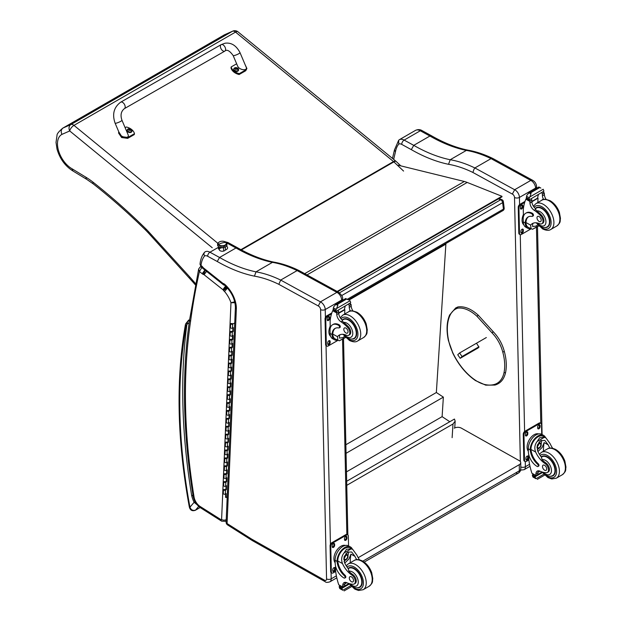 <?xml version="1.0" encoding="UTF-8"?>
<svg xmlns="http://www.w3.org/2000/svg" width="622" height="622" viewBox="0 0 622 622"><rect width="100%" height="100%" fill="white"/><g stroke="black" fill="none" stroke-linecap="round" stroke-linejoin="round"><path stroke-width="0.93" d="M498.409 198.892L500.64 199.794A2.48 1.633 -68.2 0 1 501.83 199.646L499.046 198.527M503.369 201.645A2.48 1.197 173 0 1 502.638 202.648L503.439 209.116A2.48 1.197 -7 0 0 504.17 208.121L503.369 201.645A2.48 2.48 0 0 0 501.83 199.646M339.526 292.807L500.64 199.794A2.48 1.431 60 0 1 502.638 202.648L341.781 295.512M347.395 299.213L503.439 209.116A2.48 1.431 60 0 1 502.941 210.57A2.48 2.48 0 0 0 504.17 208.121M346.672 481.272L454.449 419.049L455.172 421.172L453.003 423.994L452.124 437.663M346.757 485.331L453.003 423.994M445.375 243.808L445.873 244.135L436.356 392.513L443.362 397.131L442.11 416.654L449.799 421.732M445.873 244.135L348.981 300.076M346.462 471.88L442.11 416.654M346.05 453.314L443.362 397.131M345.863 444.753L436.356 392.513M515.879 472.907A4.968 2.869 -120 0 0 518.32 473.124L518.32 473.124A4.968 2.869 -120 0 0 519.347 470.8L362.797 561.176M364.189 562.109L518.32 473.124A4.968 4.968 0 0 0 520.801 468.763A4.968 2.83 179.3 0 1 519.347 470.8L519.277 464.673L358.186 557.677M454.301 428.177A4.968 2.83 179.3 0 1 461.33 428.123L519.277 460.669A4.968 2.83 179.3 0 1 520.731 462.644A4.968 2.83 179.3 0 1 519.277 464.673M337.645 291.718L501.993 196.824L501.931 196.28L467.2 182.44A39.738 22.944 -120 0 0 464.339 181.484L398.018 165.18M337.132 291.438L501.931 196.28M504.022 351.702L504.061 351.22L504.022 351.702L502.739 351.982A26.023 15.021 60 0 0 491.924 332.754L493.238 331.993L492.834 331.821M476.67 343.476L478.987 347.154L476.942 348.631M232.807 31.1L224.651 34.708L232.488 31.263L70.916 124.54A4.968 4.051 66.3 0 0 69.726 130.954A4.968 2.216 -50.7 0 1 73.964 125.372L235.528 32.095A4.968 2.216 -50.7 0 1 237.954 31.808A4.968 4.968 0 0 0 232.807 31.1L232.807 31.1A4.968 4.051 66.3 0 0 232.488 31.263A4.968 2.869 60 0 1 235.528 32.095L393.524 161.557L240.924 249.663M62.705 128.194L224.278 34.91A25.253 14.578 60 0 1 224.651 34.708L63.079 127.992A25.253 14.578 -120 0 0 62.705 128.194C58.763 131.584 56.874 133.971 57.03 135.355L56.027 142.384L57.006 149.047C59.836 158.781 65.162 166.105 72.984 171.011L71.973 168.741A20.285 11.717 60 0 1 58.53 150.641A20.285 11.717 60 0 1 61.936 134.383C60.707 131.607 61.088 129.477 63.079 127.992L70.916 124.54A4.968 2.869 60 0 1 73.964 125.372L217.762 243.21M195.565 283.562A88.083 50.856 60 0 1 192.766 280.398L192.525 281.626L148.347 232.923A4.968 1.431 137.7 0 1 148.51 231.609A44.706 25.813 -120 0 0 145.991 228.989A488.2 281.867 -120 0 0 92.942 182.106A64.571 37.281 -120 0 0 85.991 177.27L71.973 168.741M192.766 280.398L189.57 276.751L189.376 278.034M192.991 495.283L191.662 495.509L193.1 495.944M200.634 507.863L221.642 521.174A3.281 1.796 -57.7 0 1 221.082 519.735L200.074 506.432A3.281 1.796 -57.7 0 0 200.634 507.863C196.622 505.072 194.126 501.176 193.139 496.193A3.281 1.469 -9.2 0 0 194.056 497.009A595.27 343.678 60 0 1 190.542 321.535L189.383 319.863C187.58 321.714 186.748 323.238 186.88 324.451L189.205 322.53M200.082 507.498L195.495 510.149C192.859 510.887 191.016 509.9 189.951 507.194A2.48 1.065 169.6 0 1 189.259 506.627L189.259 506.627C190.005 510.133 192.011 511.37 195.269 510.335A2.48 1.431 60 0 1 195.261 510.335L200.128 507.529M186.227 325.741A2.48 1.819 -160.8 0 1 185.636 323.906L185.348 325.011A2.48 1.672 10 0 0 186.04 326.457A7.448 4.3 60 0 1 186.227 325.741A10.675 6.166 60 0 1 186.88 324.451A598.551 345.575 -120 0 0 191.662 495.509A21.047 12.152 -120 0 0 194.111 502.304L195.176 501.892M186.04 326.457A527.767 304.71 60 0 0 189.951 507.194L194.111 502.304L197.158 504.769M219.224 247.035L219.278 249.577A3.102 1.742 -1.3 0 0 223.648 251.078A3.102 1.742 178.7 0 1 219.278 249.577A3.102 1.742 178.7 0 1 221.121 247.929M223.57 247.618A3.102 1.742 178.7 0 1 220.328 247.416A3.102 1.742 178.7 0 0 223.57 247.618L223.648 251.078L223.57 247.618A3.102 1.742 178.7 0 0 224.348 247.323A3.102 1.742 178.7 0 1 223.57 247.618M223.967 245.985A4.191 2.356 178.7 0 1 219.465 245.659A4.191 2.356 178.7 0 1 218.26 243.21A4.191 2.356 -1.3 0 0 219.465 245.659A4.191 2.356 -1.3 0 0 223.967 245.985A4.191 2.356 -1.3 0 0 226.221 243.031A4.191 2.356 178.7 0 1 223.967 245.985L224.177 247.369L223.967 245.985M223.889 245.527A4.035 2.27 178.7 0 1 218.213 243.567A4.035 2.27 178.7 0 1 220.608 241.429A4.035 2.27 178.7 0 1 226.284 243.389A4.035 2.27 178.7 0 1 223.889 245.527L223.889 245.527M218.236 243.754A4.035 2.27 -1.3 0 0 218.221 243.941A4.035 2.27 -1.3 0 0 223.897 245.9A4.035 2.27 -1.3 0 0 226.291 243.77A4.035 2.27 -1.3 0 0 226.268 243.575A4.035 2.27 178.7 0 1 222.311 246.125A4.035 2.27 178.7 0 1 218.236 243.754M218.563 244.454A12.417 9.431 -38.7 0 1 225.934 242.502A4.035 2.27 -1.3 0 0 220.608 241.429A4.035 2.27 -1.3 0 0 218.563 244.454A4.035 2.27 -1.3 0 0 223.889 245.527A4.035 2.27 -1.3 0 0 225.934 242.502A12.417 9.431 141.3 0 0 218.563 244.454M223.648 251.078A3.102 1.742 -1.3 0 0 225.483 249.438A3.102 1.742 178.7 0 1 223.648 251.078M234.735 322.942L232.667 324.14A1.19 0.723 2.5 0 1 231.353 324.249A1.19 0.723 2.5 0 1 230.638 323.549L230.467 327.506A1.19 0.723 2.5 0 0 231.182 328.206A1.19 0.723 2.5 0 0 232.496 328.089L233.343 327.6L233.172 331.557L232.325 332.039A1.19 0.723 -177.5 0 1 231.011 332.156A1.19 0.723 -177.5 0 1 230.295 331.456L230.124 335.406A1.19 0.723 2.5 0 0 230.84 336.105A1.19 0.723 2.5 0 0 232.154 335.989L233.001 335.507L232.83 339.457L232.41 339.192L232.558 335.763M232.83 339.457L231.983 339.946A1.19 0.723 -177.5 0 1 230.669 340.063A1.19 0.723 -177.5 0 1 229.953 339.363L229.782 343.313A1.19 0.723 2.5 0 0 230.498 344.013A1.19 0.723 2.5 0 0 231.812 343.896L232.659 343.414L232.488 347.364L232.068 347.099L232.216 343.663M232.294 339.254L230.544 339.387L231.563 339.682L232.41 339.192M232.488 347.364L231.641 347.846A1.19 0.723 -177.5 0 1 230.327 347.962A1.19 0.723 -177.5 0 1 229.611 347.263L229.44 351.22A1.19 0.723 2.5 0 0 230.156 351.92A1.19 0.723 2.5 0 0 231.47 351.803L232.317 351.313L232.146 355.271L231.726 354.999L231.874 351.57M232.146 355.271L231.298 355.753A1.19 0.723 -177.5 0 1 229.984 355.87A1.19 0.723 -177.5 0 1 229.269 355.17L229.098 359.119A1.19 0.723 2.5 0 0 229.813 359.819A1.19 0.723 2.5 0 0 231.127 359.703L231.975 359.221L231.804 363.17L231.384 362.906L231.532 359.477M231.609 355.069L229.86 355.193L230.879 355.489L231.726 354.999M231.804 363.17L230.956 363.66A1.19 0.723 -177.5 0 1 229.65 363.777A1.19 0.723 -177.5 0 1 228.927 363.077L228.756 367.027A1.19 0.723 2.5 0 0 229.479 367.726A1.19 0.723 2.5 0 0 230.785 367.61L231.633 367.12L231.462 371.077L231.042 370.813L231.19 367.377M231.462 371.077L230.614 371.559A1.19 0.723 -177.5 0 1 229.308 371.676A1.19 0.723 -177.5 0 1 228.585 370.976L228.414 374.926A1.19 0.723 2.5 0 0 229.137 375.634A1.19 0.723 2.5 0 0 230.443 375.517L231.291 375.027L231.12 378.977L230.7 378.712L230.848 375.284M230.925 370.875L229.176 371L230.194 371.295L231.042 370.813M231.12 378.977L230.272 379.467A1.19 0.723 -177.5 0 1 228.966 379.583A1.19 0.723 -177.5 0 1 228.243 378.884L228.072 382.833A1.19 0.723 2.5 0 0 228.795 383.533A1.19 0.723 2.5 0 0 230.101 383.416L230.949 382.934L230.778 386.884L230.358 386.62L230.505 383.191M230.778 386.884L229.93 387.374A1.19 0.723 -177.5 0 1 228.624 387.49A1.19 0.723 -177.5 0 1 227.901 386.783L227.73 390.74A1.19 0.723 2.5 0 0 228.453 391.44A1.19 0.723 2.5 0 0 229.759 391.324L230.607 390.834L230.435 394.791L230.016 394.519L230.163 391.09M230.241 386.682L228.499 386.814L229.51 387.102L230.358 386.62M230.435 394.791L229.588 395.273A1.19 0.723 -177.5 0 1 228.282 395.39A1.19 0.723 -177.5 0 1 227.559 394.69L227.388 398.64A1.19 0.723 2.5 0 0 228.111 399.347A1.19 0.723 2.5 0 0 229.417 399.231L230.264 398.741L230.093 402.691L229.673 402.426L229.821 398.997M230.093 402.691L229.246 403.18A1.19 0.723 -177.5 0 1 227.94 403.297A1.19 0.723 -177.5 0 1 227.217 402.597L227.046 406.547A1.19 0.723 2.5 0 0 227.769 407.247A1.19 0.723 2.5 0 0 229.075 407.13L229.922 406.648L229.751 410.598L229.331 410.333L229.479 406.905M229.557 402.488L227.815 402.621L228.826 402.916L229.673 402.426M229.751 410.598L228.904 411.088A1.19 0.723 -177.5 0 1 227.598 411.204A1.19 0.723 -177.5 0 1 226.875 410.497L226.703 414.454A1.19 0.723 2.5 0 0 227.427 415.154A1.19 0.723 2.5 0 0 228.733 415.037L229.58 414.547L229.409 418.505L228.989 418.233L229.137 414.804M229.409 418.505L228.569 418.987A1.19 0.723 -177.5 0 1 227.255 419.104A1.19 0.723 -177.5 0 1 226.532 418.404L226.361 422.354A1.19 0.723 2.5 0 0 227.084 423.061A1.19 0.723 2.5 0 0 228.398 422.944L229.238 422.455L229.067 426.404L228.647 426.14L228.795 422.711M228.873 418.303L227.131 418.427L228.142 418.723L228.989 418.233M229.067 426.404L228.227 426.894A1.19 0.723 -177.5 0 1 226.913 427.011A1.19 0.723 -177.5 0 1 226.19 426.311L226.019 430.261A1.19 0.723 2.5 0 0 226.742 430.96A1.19 0.723 2.5 0 0 228.056 430.844L228.896 430.362L228.725 434.312L228.305 434.047L228.453 430.618M228.725 434.312L227.885 434.801A1.19 0.723 -177.5 0 1 226.571 434.918A1.19 0.723 -177.5 0 1 225.848 434.21L225.677 438.168A1.19 0.723 2.5 0 0 226.4 438.868A1.19 0.723 2.5 0 0 227.714 438.751L228.554 438.261L228.383 442.219L227.963 441.947L228.111 438.518M228.188 434.109L226.447 434.242L227.458 434.529L228.305 434.047M228.383 442.219L227.543 442.701A1.19 0.723 -177.5 0 1 226.229 442.817A1.19 0.723 -177.5 0 1 225.506 442.118L225.335 446.067A1.19 0.723 2.5 0 0 226.058 446.775A1.19 0.723 2.5 0 0 227.372 446.658L228.212 446.168L228.041 450.118L227.621 449.854L227.769 446.425M228.041 450.118L227.201 450.608A1.19 0.723 -177.5 0 1 225.887 450.725A1.19 0.723 -177.5 0 1 225.164 450.025L224.993 453.974A1.19 0.723 2.5 0 0 225.716 454.674A1.19 0.723 2.5 0 0 227.03 454.558L227.87 454.076L227.699 458.025L227.279 457.761L227.427 454.332M227.504 449.916L225.763 450.048L226.773 450.344L227.621 449.854M227.699 458.025L226.859 458.515A1.19 0.723 -177.5 0 1 225.545 458.624A1.19 0.723 -177.5 0 1 224.822 457.924L224.651 461.882A1.19 0.723 2.5 0 0 225.374 462.581A1.19 0.723 2.5 0 0 226.688 462.465L227.528 461.975L227.357 465.932L226.937 465.66L227.084 462.232M227.357 465.932L226.517 466.414A1.19 0.723 -177.5 0 1 225.203 466.531A1.19 0.723 -177.5 0 1 224.48 465.831L224.309 469.781A1.19 0.723 2.5 0 0 225.032 470.481A1.19 0.723 2.5 0 0 226.346 470.372L227.185 469.882L227.014 473.832L226.595 473.567L226.742 470.139M226.82 465.73L225.078 465.855L226.097 466.15L226.937 465.66M227.014 473.832L226.175 474.322A1.19 0.723 -177.5 0 1 224.861 474.438A1.19 0.723 -177.5 0 1 224.138 473.739L223.967 477.688A1.19 0.723 2.5 0 0 224.69 478.388A1.19 0.723 2.5 0 0 226.004 478.271L226.843 477.789L226.672 481.739L226.252 481.475L226.4 478.038M226.672 481.739L225.833 482.221A1.19 0.723 -177.5 0 1 224.519 482.338A1.19 0.723 -177.5 0 1 223.796 481.638L223.625 485.595A1.19 0.723 2.5 0 0 224.348 486.295A1.19 0.723 2.5 0 0 225.662 486.179L226.501 485.689L226.33 489.646L225.91 489.374L226.058 485.945M226.136 481.537L224.394 481.669L225.413 481.957L226.252 481.475M226.33 489.646L225.491 490.128A1.19 0.723 -177.5 0 1 224.177 490.245A1.19 0.723 -177.5 0 1 223.453 489.545L223.282 493.495A1.19 0.723 2.5 0 0 224.006 494.195A1.19 0.723 2.5 0 0 225.32 494.078L226.159 493.596L225.988 497.546L225.568 497.281L225.716 493.852M225.794 489.444L224.052 489.568L225.071 489.864L225.91 489.374M226.478 473.63L224.736 473.762L225.755 474.057L226.595 473.567M227.162 457.823L225.421 457.955L226.431 458.243L227.279 457.761M227.846 442.017L226.105 442.141L227.116 442.436L227.963 441.947M228.531 426.202L226.789 426.334L227.8 426.63L228.647 426.14M229.215 410.396L227.473 410.528L228.484 410.815L229.331 410.333M229.899 394.589L228.157 394.713L229.168 395.009L230.016 394.519M230.583 378.782L228.834 378.907L229.852 379.202L230.7 378.712M231.267 362.968L229.518 363.1L230.537 363.388L231.384 362.906M231.952 347.162L230.202 347.294L231.221 347.581L232.068 347.099M232.636 331.355L230.886 331.479L231.905 331.775L232.745 331.285L232.9 327.856M233.172 331.557L232.745 331.285M227.209 496.838L225.988 497.546M232.395 323.51L231.228 323.58L232.387 323.79M120.715 102.163L221.137 44.644A3.724 2.146 60.2 0 1 221.556 44.489A3.724 2.146 60.2 0 1 225.032 47.14A3.724 2.146 60.2 0 1 224.845 51.105A3.724 2.146 60.2 0 1 224.425 51.253A3.724 2.146 60.2 0 1 220.95 48.602A3.724 2.146 60.2 0 1 221.137 44.644A3.724 2.146 60.2 0 1 221.556 44.489A3.724 2.146 60.2 0 1 225.032 47.14A3.724 2.146 60.2 0 1 224.845 51.105L124.416 108.632A3.724 2.146 60.2 0 0 124.602 104.667A3.724 2.146 60.2 0 0 121.127 102.016A3.724 2.146 60.2 0 0 120.715 102.163C113.873 107.225 112.007 114.223 115.109 123.172A3.724 0.622 -23 0 0 115.894 123.234A3.724 0.622 -23 0 0 119.821 121.811A3.724 0.622 -23 0 0 121.966 120.264L128.062 134.64C130.076 138.924 121.127 137.835 119.533 133.598L115.109 123.172M125.115 127.689L126.344 126.989A10.24 6.997 -168.5 0 1 134.469 133.683L127.86 137.47L121.788 136.646L118.794 131.864M118.732 132.105L118.553 132.991L121.609 137.532L127.681 138.356L134.29 134.57L134.469 133.683M245.27 65.03L246.911 68.513L245.908 69.851L239.299 73.629A10.24 6.997 -168.5 0 1 231.174 66.935L236.648 63.802M233.157 55.552L237.573 65.979C239.175 70.216 248.124 71.305 246.11 67.02L240.014 52.645A3.724 0.622 157 0 1 236.827 54.674A3.724 0.622 157 0 1 233.157 55.552C229.627 50.67 226.851 49.185 224.845 51.105M231.174 66.935L230.995 67.829A10.24 6.997 11.5 0 0 239.12 74.523L245.729 70.737L246.911 68.513M239.299 73.629L239.12 74.523M131.942 131.156A2.441 1.672 -168.5 0 1 131.918 131.328A2.441 1.672 -168.5 0 1 129.189 132.478A2.441 1.672 -168.5 0 1 127.129 130.356A2.441 1.672 -168.5 0 1 127.176 130.192M128 129.003A2.356 1.609 -168.5 0 1 128.676 128.754L128.676 128.754A2.356 1.609 -168.5 0 1 131.118 129.252L131.118 129.252A2.356 1.609 -168.5 0 1 131.359 131.607A2.356 1.609 -168.5 0 1 128.015 131.343A2.356 1.609 -168.5 0 1 128 129.003M130.667 130.433L130.457 130.558A1.205 0.824 -168.5 0 0 130.667 130.433L130.737 130.465A3.172 2.006 -116.1 0 0 130.34 129.951L130.348 129.477A3.172 1.221 -47.2 0 1 130.76 129.353A1.298 0.886 11.5 0 0 130.542 129.182A3.172 1.609 125.9 0 0 130.107 129.283L129.438 129.205A3.172 2.014 -116.5 0 0 128.956 128.995L129.011 129.073A1.205 0.824 -168.5 0 0 128.84 129.166M130.255 130.27L130.348 129.477M128.956 128.995A1.298 0.886 11.5 0 0 128.738 129.127A3.172 1.633 57.1 0 1 129.189 129.345L129.182 129.811A3.172 1.602 125.5 0 0 128.715 130.231A1.298 0.886 11.5 0 0 128.925 130.41A3.172 1.236 -46.9 0 1 129.423 130.014L130.091 130.091A3.172 1.641 56.7 0 1 130.519 130.589A1.298 0.886 11.5 0 0 130.737 130.465M129.189 129.345L129.135 130.231M130.169 129.92L129.22 129.99M129.104 130.06L129.088 130.612M238.537 70.099A2.441 1.672 -168.5 0 1 238.514 70.263A2.441 1.672 -168.5 0 1 235.785 71.421A2.441 1.672 -168.5 0 1 233.724 69.299A2.441 1.672 -168.5 0 1 233.771 69.135M234.595 67.946A2.356 1.609 -168.5 0 1 235.272 67.697L235.272 67.697A2.356 1.609 -168.5 0 1 237.705 68.195L237.705 68.195A2.356 1.609 -168.5 0 1 237.954 70.55A2.356 1.609 -168.5 0 1 234.611 70.286A2.356 1.609 -168.5 0 1 234.595 67.946M237.075 69.485A1.205 0.824 -168.5 0 0 237.262 69.376L237.332 69.407A3.172 2.006 -116.1 0 0 236.935 68.894L236.943 68.42A3.172 1.221 -47.2 0 1 237.347 68.296A1.298 0.886 11.5 0 0 237.137 68.125A3.172 1.609 125.9 0 0 236.702 68.226L236.033 68.148A3.172 2.014 -116.5 0 0 235.551 67.938L235.606 68.016A1.205 0.824 -168.5 0 0 235.435 68.109M236.85 69.205L236.943 68.42M235.551 67.938A1.298 0.886 11.5 0 0 235.326 68.062A3.172 1.633 57.1 0 1 235.785 68.288L235.777 68.754A3.172 1.602 125.5 0 0 235.31 69.174A1.298 0.886 11.5 0 0 235.52 69.345A3.172 1.236 -46.9 0 1 236.018 68.956L236.687 69.034A3.172 1.641 56.7 0 1 237.106 69.532A1.298 0.886 11.5 0 0 237.332 69.407M235.785 68.288L235.73 69.174M236.764 68.863L235.816 68.933M235.699 68.995L235.684 69.555M512.349 194.08L514.651 189.733L474.889 167.948L473.995 169.246L472.883 172.457L512.349 194.08A2.729 1.578 60 0 1 514.518 197.493L520.357 461.586M532.525 180.225L493.122 158.633L491.046 158.618L530.807 180.403L514.651 189.733A6.212 3.584 -120 0 1 519.432 197.415A3.475 1.952 178.7 0 1 514.518 197.493M532.486 180.209C535.006 181.601 536.382 183.754 536.607 186.67L536.607 186.67A3.475 1.959 -1.2 0 1 535.589 188.093A6.212 3.584 60 0 0 530.807 180.403L532.564 180.248M491.046 158.618L474.889 167.948M393.679 159.403A791.752 457.116 60 0 1 395.429 151.978A33.775 19.5 60 0 1 398.741 144.079A6.461 3.732 60 0 1 401.742 144.39L411.321 149.638A173.414 100.119 -120 0 0 448.532 164.301L450.204 159.737L466.36 150.407L467.822 150.135C456.128 147.725 444.069 142.967 431.645 135.86L429.903 136.024A169.938 98.113 -120 0 0 466.36 150.407A137.322 79.282 60 0 1 491.03 158.633M395.429 151.978L394.488 149.793M398.741 144.079L398.663 140.269L399.285 139.748A9.936 5.738 -120 0 1 399.347 139.709L399.231 139.779M411.321 149.638L413.747 145.354L429.903 136.024L420.293 130.768A3.475 2.06 -61.3 0 1 422.027 130.589L431.629 135.845M399.417 139.67L415.442 130.418A9.936 5.738 60 0 1 415.504 130.379A9.936 5.738 60 0 1 420.293 130.768L404.137 140.098A3.475 2.06 118.7 0 0 401.742 144.39M200.051 267.071A2.48 1.431 60 0 1 200.082 267.056L198.651 269.046L199.429 271.542L201.948 267.227M193.139 496.193C182.907 432.453 181.733 373.635 189.609 319.731L198.651 269.046M235.443 301.639L230.972 302.735L235.606 302.704M204.941 270.01L202.181 273.727A5.303 3.063 -120 0 0 203.277 274.419A2.434 1.407 60 0 1 203.573 274.426A1.213 0.7 60 0 1 203.993 274.652A1.221 0.708 60 0 1 204.063 274.706L222.909 289.689L225.638 285.949M204.063 274.706L206.831 271.005M222.909 289.689A1.516 0.871 60 0 1 223.049 289.798L225.942 286.198M223.049 289.798A0.995 0.575 60 0 1 223.244 290L226.633 286.905M223.244 290A0.785 0.451 60 0 1 223.508 290.451L227.24 287.729M203.277 274.419L205.073 270.111M223.508 290.451A5.03 2.908 -120 0 0 224.542 291.5L227.551 287.963M203.573 274.426L205.182 270.135M203.993 274.652L206.722 270.92M226.494 246.118A4.657 2.62 178.7 0 1 227.59 247.758A4.657 2.62 178.7 0 1 225.281 250.091M219.278 249.539A4.657 2.62 178.7 0 1 218.275 247.968A4.657 2.62 178.7 0 1 218.408 247.331L218.75 246.786M205.221 251.786L205.151 251.824A9.936 5.738 -120 0 0 205.081 251.863C203.783 252.843 203.619 254.204 204.576 255.945A6.655 3.841 60 0 1 207.678 256.264L217.265 261.512L219.543 257.477L235.987 247.984L237.627 247.828C250.06 254.934 262.119 259.701 273.82 262.111L272.444 262.36A137.322 79.282 60 0 1 297.114 270.586L280.693 280.071L278.819 284.324L318.277 305.954L320.447 301.857L280.693 280.071M336.891 292.363A6.212 3.584 60 0 1 341.672 300.045A3.281 1.843 -1.2 0 0 342.636 298.708C343.017 297.091 341.641 294.914 338.5 292.185A3.281 2.053 115.3 0 0 336.891 292.363A3.281 1.944 -61.3 0 1 338.508 292.192L299.112 270.601L297.129 270.578L336.891 292.363L320.447 301.857A6.212 3.584 -120 0 1 325.236 309.538A3.281 1.843 178.7 0 1 320.602 309.608L326.558 578.911A2.931 1.695 60 0 1 324.505 580.186L252.089 539.344A29.009 16.747 60 0 1 250.355 538.279A3.281 1.889 -120 0 0 250.293 538.24L227.077 523.537A3.281 1.796 122.3 0 0 227.644 524.968L250.86 539.671A3.281 1.796 -57.7 0 1 250.293 538.24M342.636 298.708L342.668 300.27M236.36 308.877A21.902 12.65 -120 0 0 224.659 284.27L224.884 285.459C231.617 291.975 235.124 299.299 235.404 307.439L236.36 308.877L227.077 523.537A3.281 1.983 -177.5 0 1 226.12 522.06L226.12 522.06A3.281 3.281 0 0 0 227.644 524.968M217.265 261.512A173.211 100.002 -120 0 0 254.429 276.152L256.007 271.853L272.444 262.36A169.938 98.113 -120 0 1 235.987 247.984L226.556 242.821M224.659 284.27A5.093 2.939 -120 0 0 223.003 283.43A1.508 0.871 60 0 1 222.987 283.414A6.267 3.615 60 0 1 222.746 283.235L203.713 268.105A6.267 3.615 60 0 1 203.347 267.825A1.05 0.606 60 0 1 203.301 267.794A1.05 0.606 60 0 1 203.285 267.779A5.621 3.242 -120 0 0 201.481 265.858L200.02 264.249L200.953 266.441L201.007 265.477A33.977 19.616 60 0 1 204.576 255.945M200.02 264.249C200.447 259.491 201.948 255.525 204.506 252.353L205.081 251.863M201.481 265.858L201.808 267.118L200.953 266.441M223.003 283.43L224.612 285.296M222.987 283.414L223.586 284.829M203.713 268.105L204.078 269.396L201.652 267.398A2.48 1.431 60 0 0 200.082 267.056L201.038 266.504M203.347 267.825L203.627 269.062M203.285 267.779L203.036 268.502L201.808 267.118M478.948 346.781L462.045 356.53L460.194 358.303L478.186 347.916M474.345 349.782L476.133 348.647L474.345 349.782M462.045 356.53L459.596 352.977L457.745 354.75L460.194 358.303M459.596 352.977L486.35 337.536M549.879 448.112A17.315 9.999 60 0 1 548.161 444.816L544.833 440.43L540.852 440.656L537.377 444.971L537.633 450.896A17.315 9.999 60 0 0 541.505 457.287L542.034 459.705A17.315 9.999 60 0 0 545.813 462.9L544.903 463.429A17.315 9.999 60 0 1 535.666 452.031C534.181 448.19 534.695 444.66 537.198 441.449L539.678 437.74L544.289 437.352L537.198 441.449M544.289 437.352L545.906 437.849L550.128 443.68A17.315 9.999 -120 0 0 552.686 448.283M537.944 466.531L538.683 466.103A1.563 0.902 60 0 0 538.201 463.701A14.081 8.125 60 0 1 530.986 449.465L530.978 448.734L530.239 449.162A11.266 6.671 -61.3 0 1 535.192 438.191A11.266 6.671 -61.3 0 1 543.605 435.4L541.669 434.343A11.266 6.671 118.7 0 0 532.968 437.429A11.266 6.671 118.7 0 0 528.296 448.82L528.358 451.673A12.191 7.036 -120 0 0 537.198 466.469A1.563 0.902 -120 0 0 537.944 466.531A1.563 0.902 -120 0 0 537.462 464.121A14.081 8.125 -120 0 1 530.247 449.893L528.296 448.82M530.239 449.162L530.247 449.893M543.605 435.4A11.266 6.671 -61.3 0 1 545.564 437.663M538.388 470.807A6.391 3.685 60 0 0 537.898 472.72A35.197 20.324 60 0 0 537.89 474.384A1.174 0.676 60 0 1 537.649 474.944L535.97 475.916L531.927 473.272A52.8 30.486 60 0 1 528.809 459.588L528.692 454.363M543.791 474.213L535.993 478.715L535.13 477.261A4.183 2.418 60 0 1 535.239 476.716L532.432 474.85L533.209 474.407M532.432 474.85L532.37 475.146A4.183 2.418 60 0 1 532.502 475.822L533.031 477.09L535.993 478.715M530.978 448.734A10.224 6.049 -61.3 0 1 535.495 438.821A10.224 6.049 -61.3 0 1 543.107 436.317L545.906 437.849M543.395 451.238A66.741 38.533 60 0 1 544.133 442.615L542.065 447.529L537.929 451.541M541.474 440.345A7.441 4.408 -61.3 0 1 541.124 444.046M538.73 448.415A7.441 4.408 -61.3 0 1 537.245 449.838M539.717 441.48A4.968 2.939 -61.3 0 1 539.772 442.833M539.982 471.181L537.913 472.37M527.899 442.74L528.482 441.309M544.903 463.429A5.474 3.157 60 0 1 548.262 468.257A5.474 3.157 60 0 1 547.376 472.471A5.474 3.157 60 0 1 546.085 472.712A27.376 15.807 60 0 1 539.95 471.165A6.391 3.685 60 0 0 537.245 471.103A6.391 3.685 60 0 0 535.931 473.855A35.197 20.324 60 0 0 535.923 475.465A1.244 0.754 -59.4 0 0 535.923 475.519L537.89 474.384M528.35 451.245A10.224 6.049 -61.3 0 1 529.299 439.746A10.224 6.049 -61.3 0 1 538.605 433.923M528.848 459.93L526.321 461.392A2.48 1.469 -61.3 0 1 525.085 461.516L524.377 461.127A2.48 1.469 -61.3 0 1 523.817 459.961L523.25 434.296A2.48 1.469 -61.3 0 1 524.96 431.233L539.01 423.115A2.48 1.469 -61.3 0 1 540.246 422.991L540.946 423.38A2.48 1.469 -61.3 0 1 541.513 424.546L541.731 434.374M525.085 461.516A2.48 1.469 -61.3 0 1 524.517 460.35L523.949 434.685A2.48 1.469 -61.3 0 1 525.66 431.614L539.709 423.504A2.48 1.469 -61.3 0 1 540.946 423.38M537.696 428.045L537.672 427.019A1.711 1.011 -61.3 0 1 538.388 425.292A1.711 1.011 -61.3 0 1 539.702 424.826A1.711 1.011 -61.3 0 1 540.09 425.619L540.114 426.653A1.711 1.011 -61.3 0 1 539.406 428.379A1.711 1.011 -61.3 0 1 538.084 428.846A1.711 1.011 -61.3 0 1 537.696 428.045M525.403 435.143L525.38 434.117A1.711 1.011 -61.3 0 1 526.095 432.391A1.711 1.011 -61.3 0 1 527.409 431.917A1.711 1.011 -61.3 0 1 527.798 432.718L527.821 433.744A1.711 1.011 -61.3 0 1 527.114 435.47A1.711 1.011 -61.3 0 1 525.792 435.944A1.711 1.011 -61.3 0 1 525.403 435.143M525.94 459.269L525.917 458.243A1.711 1.011 -61.3 0 1 526.624 456.517A1.711 1.011 -61.3 0 1 527.946 456.05A1.711 1.011 -61.3 0 1 528.327 456.851L528.35 457.878A1.711 1.011 -61.3 0 1 527.643 459.604A1.711 1.011 -61.3 0 1 526.329 460.07A1.711 1.011 -61.3 0 1 525.94 459.269M539.282 424.756A1.711 1.011 -61.3 0 1 539.391 425.238L539.414 426.264A1.711 1.011 -61.3 0 1 537.805 428.527M526.989 431.847A1.711 1.011 -61.3 0 1 527.098 432.337L527.114 433.363A1.711 1.011 -61.3 0 1 525.512 435.625M527.526 455.98A1.711 1.011 -61.3 0 1 527.627 456.462L527.65 457.489A1.711 1.011 -61.3 0 1 526.041 459.751M537.548 446.277A2.348 1.392 118.7 0 0 538.691 444.201M537.494 446.783A2.348 1.392 118.7 0 0 538.022 447.863A2.348 1.392 118.7 0 0 540.362 446.472A2.348 1.392 118.7 0 0 540.277 443.75A2.348 1.392 118.7 0 0 539.08 443.883M537.486 446.915A2.542 1.501 118.7 0 0 539.367 447.957A2.542 1.501 118.7 0 0 541.078 444.769A2.542 1.501 118.7 0 0 539.142 443.836A2.542 1.501 118.7 0 0 537.486 446.86A2.542 1.501 118.7 0 0 537.486 446.915M537.369 446.985A2.713 1.609 118.7 0 0 539.437 448.058A2.713 1.609 118.7 0 0 541.202 444.831A2.713 1.609 118.7 0 0 539.258 443.618A2.713 1.609 118.7 0 0 537.369 446.985M541.202 444.761A2.908 1.726 118.7 0 0 541.202 444.683A2.908 1.726 118.7 0 0 540.541 443.253A2.908 1.726 118.7 0 0 538.302 444.046A2.908 1.726 118.7 0 0 537.089 446.993A2.908 1.726 118.7 0 0 537.75 448.353A2.908 1.726 118.7 0 0 539.313 448.143A2.908 1.726 118.7 0 0 539.375 448.097M541.218 456.906A11.173 6.453 60 0 1 541.886 456.416A11.173 6.453 60 0 1 547.267 456.851A11.173 6.453 60 0 1 554.738 466.687A11.173 6.453 60 0 1 553.059 475.768A11.173 6.453 60 0 1 550.478 476.265M545.813 462.9A5.474 3.157 60 0 1 549.172 467.728A5.474 3.157 60 0 1 548.285 471.942L547.376 472.471M544.654 470.216A2.978 1.718 -120 0 0 546.093 470.333A2.978 1.718 -120 0 0 546.093 466.889A2.978 1.718 -120 0 0 543.115 465.17A2.978 1.718 -120 0 0 542.664 467.596A2.978 1.718 -120 0 0 544.654 470.216M530.729 228.694A11.266 6.671 -61.3 0 1 527.775 228.266A11.266 6.671 -61.3 0 1 525.256 223.679L525.994 223.251A10.224 6.049 -61.3 0 0 528.272 227.349L532.51 229.277L538.582 225.77M531.071 228.88L530.652 225.133A17.315 9.999 60 0 1 532.409 223.578A17.315 9.999 60 0 1 539.601 223.687A5.474 3.157 60 0 0 541.879 223.726A5.474 3.157 60 0 0 540.401 215.492L541.311 214.963A5.474 3.157 60 0 1 542.788 223.197L541.879 223.726M533.451 223.104A17.315 9.999 -120 0 0 532.619 223.99L532.665 226.587L536.102 226.058L537.742 224.853M525.256 223.679L525.232 222.995A14.081 8.125 -120 0 1 528.14 216.946A14.081 8.125 -120 0 1 531.989 216.409A1.563 0.902 -120 0 0 532.416 216.347A1.563 0.902 -120 0 0 532.65 215.08A1.563 0.902 -120 0 0 531.608 213.711A12.191 7.036 -120 0 0 525.738 213.229A12.191 7.036 -120 0 0 523.211 219.068L523.273 221.922A11.266 6.671 118.7 0 0 525.831 227.201L527.775 228.266M532.51 229.277L538.769 225.965M523.436 216.681L523.281 209.777A52.8 30.486 60 0 1 525.862 199.211L526.367 198.566M540.401 215.492A27.376 15.807 60 0 0 534.181 210.267A6.391 3.685 60 0 1 529.944 203.052A35.197 20.324 60 0 1 529.866 201.404A1.244 0.762 -59.7 0 1 529.866 201.341L529.89 199.413M529.866 201.341L531.826 200.206A1.174 0.676 -120 0 0 531.056 198.83M529.05 199.989L526.243 198.123A4.183 2.418 -120 0 0 526.352 197.586L526.803 195.362L529.073 192.68L530.861 192.672L531.025 193.745L529.765 196.987L543.2 189.236L543.729 190.503A4.183 2.418 -120 0 0 543.861 191.179L529.05 199.989L543.861 191.179M538.893 187.012L540.852 188.077M525.738 213.229L526.476 212.81A12.191 7.036 60 0 1 532.346 213.284A1.563 0.902 60 0 1 533.388 214.66A1.563 0.902 60 0 1 533.155 215.927L532.416 216.347M525.994 223.251L525.971 222.567A14.081 8.125 60 0 1 528.521 216.751M531.896 201.746L538.053 198.193A66.741 38.533 -120 0 0 537.882 202.5M537.595 197.951L538.053 198.193M531.872 201.404L537.563 198.123A47.326 27.321 -120 0 1 538.427 194.577M531.826 200.206A35.197 20.324 -120 0 0 531.911 201.917A6.391 3.685 -120 0 0 535.62 208.759L535.558 209.474L536.763 210.897A27.376 15.807 60 0 1 541.311 214.963M526.352 197.586L528.98 199.017L529.765 196.987M522.884 215.834L523.39 214.504M528.98 199.017A4.183 2.418 -120 0 0 529.112 199.693M538.94 186.958L528.7 192.867L531.025 193.745M543.558 199.514A6.391 3.685 -120 0 1 542.431 195.844A35.197 20.324 -120 0 1 542.353 194.134L544.32 192.999A1.244 0.708 -63.2 0 1 544.32 193.053A35.197 20.324 -120 0 0 544.398 194.709A6.391 3.685 -120 0 0 546.108 199.359M544.32 192.999L542.742 192.081M542.353 194.134A1.174 0.676 -120 0 0 541.575 192.758M523.833 224.845A10.224 6.049 -61.3 0 1 522.076 220.437A10.224 6.049 -61.3 0 1 523.39 214.574M531.04 228.865L521.306 234.486A2.48 1.469 -61.3 0 1 520.062 234.611A2.48 1.469 -61.3 0 1 519.502 233.452L518.935 207.779A2.48 1.469 -61.3 0 1 520.645 204.716L524.688 202.383M523.312 229.946L523.335 230.972A1.711 1.011 -61.3 0 1 522.628 232.698A1.711 1.011 -61.3 0 1 521.314 233.172A1.711 1.011 -61.3 0 1 520.925 232.371L520.902 231.345A1.711 1.011 -61.3 0 1 521.609 229.619A1.711 1.011 -61.3 0 1 522.931 229.145A1.711 1.011 -61.3 0 1 523.312 229.946L522.612 229.565L522.635 230.591A1.711 1.011 -61.3 0 1 521.026 232.853M522.783 205.82L522.807 206.846A1.711 1.011 -61.3 0 1 522.091 208.572A1.711 1.011 -61.3 0 1 520.777 209.039A1.711 1.011 -61.3 0 1 520.389 208.238L520.365 207.212A1.711 1.011 -61.3 0 1 521.073 205.485A1.711 1.011 -61.3 0 1 522.394 205.019A1.711 1.011 -61.3 0 1 522.783 205.82L522.076 205.439L522.099 206.465A1.711 1.011 -61.3 0 1 520.49 208.728M520.062 234.611L519.362 234.23A2.48 1.469 -61.3 0 1 518.802 233.063L518.235 207.398A2.48 1.469 -61.3 0 1 519.945 204.327L525.007 201.404M522.511 229.075A1.711 1.011 -61.3 0 1 522.612 229.565M521.975 204.949A1.711 1.011 -61.3 0 1 522.076 205.439M544.981 227.52A11.173 6.453 -120 0 0 547.562 227.022A11.173 6.453 -120 0 0 547.562 214.116A11.173 6.453 -120 0 0 536.389 207.662A11.173 6.453 -120 0 0 535.355 208.541M539.049 216.542A2.978 1.718 -120 0 0 537.61 216.425A2.978 1.718 -120 0 0 537.61 219.861A2.978 1.718 -120 0 0 540.596 221.587A2.978 1.718 -120 0 0 541.039 219.162A2.978 1.718 -120 0 0 539.049 216.542M356.701 559.644A17.315 9.999 60 0 1 354.975 556.348L351.648 551.963L347.667 552.188L344.191 556.503L344.456 562.42A17.315 9.999 60 0 0 348.328 568.811L348.856 571.237A17.315 9.999 60 0 0 352.635 574.425L351.725 574.953A17.315 9.999 60 0 1 342.489 563.563C341.004 559.722 341.517 556.192 344.02 552.974L346.493 549.273L351.111 548.884L344.02 552.974M351.111 548.884L352.728 549.381L356.942 555.213A17.315 9.999 -120 0 0 359.508 559.816M344.767 578.056L345.505 577.636A1.563 0.902 60 0 0 345.023 575.226A14.081 8.125 60 0 1 337.808 560.997L337.8 560.259L337.062 560.686A11.266 6.671 -61.3 0 1 342.007 549.724A11.266 6.671 -61.3 0 1 350.427 546.932L348.491 545.867A11.266 6.671 118.7 0 0 339.791 548.962A11.266 6.671 118.7 0 0 335.11 560.352L335.18 563.205A12.191 7.036 -120 0 0 344.013 577.993A1.563 0.902 -120 0 0 344.767 578.056A1.563 0.902 -120 0 0 344.285 575.653A14.081 8.125 -120 0 1 337.07 561.425L335.11 560.352M337.062 560.686L337.07 561.425M350.427 546.932A11.266 6.671 -61.3 0 1 352.386 549.195M345.21 582.332A6.391 3.685 60 0 0 344.712 584.252A35.197 20.324 60 0 0 344.712 585.916A1.174 0.676 60 0 1 344.471 586.476L342.792 587.448L338.749 584.804A52.8 30.486 60 0 1 335.631 571.12L335.515 565.896M350.614 585.745L342.815 590.247L341.952 588.793A4.183 2.418 60 0 1 342.061 588.249L339.254 586.383L340.032 585.94M339.254 586.383L339.192 586.678A4.183 2.418 60 0 1 339.324 587.355L339.853 588.622L342.815 590.247M337.8 560.259A10.224 6.049 -61.3 0 1 342.318 550.353A10.224 6.049 -61.3 0 1 349.929 547.85L352.728 549.381M350.217 562.77A66.741 38.533 60 0 1 350.956 554.148L348.888 559.061L344.751 563.073M348.297 551.877A7.441 4.408 -61.3 0 1 347.947 555.578M345.552 559.948A7.441 4.408 -61.3 0 1 344.067 561.371M346.54 553.005A4.968 2.939 -61.3 0 1 346.594 554.357M346.804 582.713L344.736 583.903M334.722 554.272L335.305 552.841M351.725 574.953A5.474 3.157 60 0 1 355.084 579.79A5.474 3.157 60 0 1 354.198 584.004A5.474 3.157 60 0 1 352.907 584.245A27.376 15.807 60 0 1 346.773 582.697A6.391 3.685 60 0 0 344.067 582.635A6.391 3.685 60 0 0 342.753 585.388A35.197 20.324 60 0 0 342.745 586.997A1.244 0.754 -59.4 0 0 342.745 587.051L344.712 585.916M335.165 562.778A10.224 6.049 -61.3 0 1 336.121 551.279A10.224 6.049 -61.3 0 1 345.428 545.455M335.67 571.462L333.143 572.916A2.48 1.469 -61.3 0 1 331.899 573.041L331.199 572.66A2.48 1.469 -61.3 0 1 330.64 571.494L330.072 545.828A2.48 1.469 -61.3 0 1 331.783 542.757L345.832 534.648A2.48 1.469 -61.3 0 1 347.068 534.523L347.768 534.912A2.48 1.469 -61.3 0 1 348.336 536.071L348.553 545.906M331.899 573.041A2.48 1.469 -61.3 0 1 331.339 571.882L330.772 546.209A2.48 1.469 -61.3 0 1 332.482 543.146L346.532 535.037A2.48 1.469 -61.3 0 1 347.768 534.912M344.518 539.577L344.495 538.551A1.711 1.011 -61.3 0 1 345.21 536.825A1.711 1.011 -61.3 0 1 346.524 536.351A1.711 1.011 -61.3 0 1 346.913 537.151L346.936 538.178A1.711 1.011 -61.3 0 1 346.229 539.904A1.711 1.011 -61.3 0 1 344.907 540.378A1.711 1.011 -61.3 0 1 344.518 539.577M332.226 546.668L332.202 545.642A1.711 1.011 -61.3 0 1 332.91 543.916A1.711 1.011 -61.3 0 1 334.232 543.449A1.711 1.011 -61.3 0 1 334.62 544.25L334.644 545.276A1.711 1.011 -61.3 0 1 333.928 547.002A1.711 1.011 -61.3 0 1 332.615 547.469A1.711 1.011 -61.3 0 1 332.226 546.668M332.762 570.802L332.739 569.775A1.711 1.011 -61.3 0 1 333.446 568.049A1.711 1.011 -61.3 0 1 334.768 567.575A1.711 1.011 -61.3 0 1 335.149 568.376L335.172 569.402A1.711 1.011 -61.3 0 1 334.465 571.128A1.711 1.011 -61.3 0 1 333.151 571.602A1.711 1.011 -61.3 0 1 332.762 570.802M346.104 536.281A1.711 1.011 -61.3 0 1 346.213 536.77L346.229 537.797A1.711 1.011 -61.3 0 1 344.619 540.059M333.812 543.379A1.711 1.011 -61.3 0 1 333.913 543.869L333.936 544.895A1.711 1.011 -61.3 0 1 332.327 547.158M334.348 567.505A1.711 1.011 -61.3 0 1 334.449 567.995L334.473 569.021A1.711 1.011 -61.3 0 1 332.863 571.284M344.37 557.81A2.348 1.392 118.7 0 0 345.505 555.734M344.308 558.315A2.348 1.392 118.7 0 0 344.845 559.388A2.348 1.392 118.7 0 0 347.185 558.004A2.348 1.392 118.7 0 0 347.092 555.275A2.348 1.392 118.7 0 0 345.902 555.407M344.308 558.447A2.542 1.501 118.7 0 0 346.182 559.489A2.542 1.501 118.7 0 0 347.9 556.301A2.542 1.501 118.7 0 0 345.964 555.368A2.542 1.501 118.7 0 0 344.308 558.393A2.542 1.501 118.7 0 0 344.308 558.447M344.191 558.517A2.713 1.609 118.7 0 0 346.26 559.59A2.713 1.609 118.7 0 0 348.025 556.363A2.713 1.609 118.7 0 0 346.081 555.151A2.713 1.609 118.7 0 0 344.191 558.517M348.025 556.286A2.908 1.726 118.7 0 0 348.025 556.208A2.908 1.726 118.7 0 0 347.364 554.785A2.908 1.726 118.7 0 0 345.117 555.578A2.908 1.726 118.7 0 0 343.912 558.525A2.908 1.726 118.7 0 0 344.572 559.886A2.908 1.726 118.7 0 0 346.127 559.676A2.908 1.726 118.7 0 0 346.197 559.629M348.04 568.438A11.173 6.453 60 0 1 348.709 567.948A11.173 6.453 60 0 1 354.089 568.384A11.173 6.453 60 0 1 361.561 578.219A11.173 6.453 60 0 1 359.881 587.3A11.173 6.453 60 0 1 357.3 587.798M352.635 574.425A5.474 3.157 60 0 1 355.994 579.261A5.474 3.157 60 0 1 355.108 583.475L354.198 584.004M351.477 581.749A2.978 1.718 -120 0 0 352.915 581.865A2.978 1.718 -120 0 0 352.915 578.421A2.978 1.718 -120 0 0 349.929 576.703A2.978 1.718 -120 0 0 349.486 579.121A2.978 1.718 -120 0 0 351.477 581.749M337.552 340.226A11.266 6.671 -61.3 0 1 334.589 339.799A11.266 6.671 -61.3 0 1 332.078 335.211L332.817 334.784A10.224 6.049 -61.3 0 0 335.095 338.881L339.332 340.809L345.404 337.303M337.894 340.413L337.474 336.657A17.315 9.999 60 0 1 339.231 335.11A17.315 9.999 60 0 1 346.423 335.219A5.474 3.157 60 0 0 348.693 335.258A5.474 3.157 60 0 0 347.224 327.017L348.133 326.496A5.474 3.157 60 0 1 349.611 334.729L348.693 335.258M340.273 334.636A17.315 9.999 -120 0 0 339.441 335.522L339.488 338.119L342.924 337.59L344.565 336.385M332.078 335.211L332.055 334.527A14.081 8.125 -120 0 1 334.963 328.478A14.081 8.125 -120 0 1 338.811 327.942A1.563 0.902 -120 0 0 339.239 327.88A1.563 0.902 -120 0 0 339.472 326.612A1.563 0.902 -120 0 0 338.43 325.244A12.191 7.036 -120 0 0 332.56 324.762A12.191 7.036 -120 0 0 330.033 330.601L330.095 333.454A11.266 6.671 118.7 0 0 332.653 338.733L334.589 339.799M339.332 340.809L345.591 337.497M330.259 328.214L330.103 321.31A52.8 30.486 60 0 1 332.684 310.743L333.19 310.09M347.224 327.017A27.376 15.807 60 0 0 341.004 321.799A6.391 3.685 60 0 1 336.766 314.584A35.197 20.324 60 0 1 336.681 312.936A1.244 0.762 -59.7 0 1 336.681 312.874L336.712 310.946M336.681 312.874L338.648 311.739A1.174 0.676 -120 0 0 337.878 310.362M335.872 311.521L333.065 309.655A4.183 2.418 -120 0 0 333.174 309.111L333.625 306.895L335.896 304.212L337.684 304.205L337.847 305.278L336.588 308.52L350.023 300.76L350.551 302.035A4.183 2.418 -120 0 0 350.684 302.704L335.872 311.521L350.684 302.704M345.715 298.537L347.667 299.61M332.56 324.762L333.291 324.334A12.191 7.036 60 0 1 339.169 324.816A1.563 0.902 60 0 1 340.211 326.185A1.563 0.902 60 0 1 339.977 327.452L339.239 327.88M332.817 334.784L332.793 334.1A14.081 8.125 60 0 1 335.344 328.284M338.718 313.278L344.868 309.725A66.741 38.533 -120 0 0 344.705 314.032M344.417 309.476L344.868 309.725M338.695 312.936L344.386 309.655A47.326 27.321 -120 0 1 345.249 306.102M338.648 311.739A35.197 20.324 -120 0 0 338.733 313.449A6.391 3.685 -120 0 0 342.442 320.291L342.38 321.006L343.585 322.429A27.376 15.807 60 0 1 348.133 326.496M333.174 309.111L335.794 310.549L336.588 308.52M329.707 327.366L330.212 326.037M335.794 310.549A4.183 2.418 -120 0 0 335.934 311.225M345.762 298.482L335.522 304.399L337.847 305.278M350.38 311.047A6.391 3.685 -120 0 1 349.253 307.377A35.197 20.324 -120 0 1 349.175 305.666L351.135 304.531A1.244 0.708 -63.2 0 1 351.142 304.586A35.197 20.324 -120 0 0 351.22 306.242A6.391 3.685 -120 0 0 352.931 310.883M351.135 304.531L349.564 303.614M349.175 305.666A1.174 0.676 -120 0 0 348.398 304.29M330.655 336.378A10.224 6.049 -61.3 0 1 328.898 331.961A10.224 6.049 -61.3 0 1 330.212 326.107M337.863 340.397L328.121 346.019A2.48 1.469 -61.3 0 1 326.884 346.143A2.48 1.469 -61.3 0 1 326.325 344.977L325.757 319.311A2.48 1.469 -61.3 0 1 327.467 316.248L331.51 313.908M330.134 341.478L330.158 342.504A1.711 1.011 -61.3 0 1 329.45 344.23A1.711 1.011 -61.3 0 1 328.128 344.697A1.711 1.011 -61.3 0 1 327.747 343.896L327.724 342.87A1.711 1.011 -61.3 0 1 328.432 341.144A1.711 1.011 -61.3 0 1 329.746 340.677A1.711 1.011 -61.3 0 1 330.134 341.478L329.435 341.097L329.458 342.123A1.711 1.011 -61.3 0 1 327.848 344.386M329.606 317.352L329.629 318.378A1.711 1.011 -61.3 0 1 328.914 320.105A1.711 1.011 -61.3 0 1 327.6 320.571A1.711 1.011 -61.3 0 1 327.211 319.77L327.188 318.744A1.711 1.011 -61.3 0 1 327.895 317.018A1.711 1.011 -61.3 0 1 329.217 316.551A1.711 1.011 -61.3 0 1 329.606 317.352L328.898 316.963L328.921 317.99A1.711 1.011 -61.3 0 1 327.312 320.26M326.884 346.143L326.185 345.762A2.48 1.469 -61.3 0 1 325.617 344.596L325.049 318.93A2.48 1.469 -61.3 0 1 326.76 315.859L331.829 312.936M329.333 340.607A1.711 1.011 -61.3 0 1 329.435 341.097M328.797 316.481A1.711 1.011 -61.3 0 1 328.898 316.963M351.803 339.052A11.173 6.453 -120 0 0 354.385 338.555A11.173 6.453 -120 0 0 354.385 325.648A11.173 6.453 -120 0 0 343.212 319.195A11.173 6.453 -120 0 0 342.178 320.073M345.871 328.074A2.978 1.718 -120 0 0 344.433 327.957A2.978 1.718 -120 0 0 344.433 331.394A2.978 1.718 -120 0 0 347.41 333.112A2.978 1.718 -120 0 0 347.861 330.694A2.978 1.718 -120 0 0 345.871 328.074M307.011 274.932L467.2 182.44M304.694 273.664L464.339 181.484M491.924 332.754L476.95 316.256L478.24 315.191C471.227 308.839 464.494 306.078 458.041 306.91A0.933 0.746 80.6 0 0 457.535 308.209A36.325 20.969 60 0 0 449.83 315.735A48.267 27.866 60 0 0 448.672 340.802A36.325 20.969 60 0 0 452.591 352.285A44.325 25.595 60 0 0 475.379 380.213A36.325 20.969 60 0 0 485.253 384.614A43.524 25.129 60 0 0 494.062 384.544A36.325 20.969 60 0 0 504.061 372.461A43.198 24.942 -120 0 0 502.739 351.982M457.963 306.926A0.933 0.754 70.6 0 0 457.535 308.209A33.168 19.15 60 0 1 476.95 316.256L478.295 315.253A0.933 0.933 0 0 0 478.24 315.191L493.262 331.736C498.634 337.373 502.319 343.912 504.302 351.368C506.401 359.096 506.844 366.063 505.632 372.267C504.154 379.14 500.601 383.409 494.957 385.065L485.72 385.15L475.519 380.61C465.909 373.939 458.204 364.508 452.404 352.301L452.528 352.161M449.83 315.735A0.933 0.7 -156.3 0 1 449.636 314.981L455.685 307.96L457.878 306.949A0.933 0.933 0 0 1 458.041 306.91M448.672 340.802L448.423 340.623C446.269 330.523 446.674 321.978 449.636 314.981M452.591 352.285L448.423 340.623M475.379 380.213A0.933 0.49 123.9 0 0 475.519 380.61M485.253 384.614A0.933 0.676 101.9 0 0 485.72 385.15M494.062 384.544A0.933 0.754 75.2 0 0 494.957 385.065M504.061 372.461A0.933 0.638 11.5 0 0 505.632 372.267M476.965 348.662L478.077 348.017M396.097 161.409A4.968 2.216 129.3 0 0 395.957 161.269A4.968 2.216 129.3 0 0 393.524 161.557A4.968 2.869 -120 0 1 393.882 161.875L403.577 171.081M241.39 249.92L393.882 161.875A4.968 1.85 -46.5 0 1 396.23 161.51A4.968 4.968 0 0 0 395.957 161.269L237.954 31.808M61.936 134.383L69.726 130.954L212.242 247.735M189.57 276.751L148.51 231.609M145.991 228.989A4.968 1.749 134.5 0 0 146.022 230.498L148.347 232.923M92.942 182.106A4.968 2.309 128.2 0 0 93.378 183.98C111.291 198.084 128.84 213.587 146.022 230.498M85.991 177.27A4.968 2.791 121.3 0 0 86.924 179.486L93.378 183.98M189.383 319.863A13.163 7.596 -120 0 0 188.559 320.237L189.624 319.615M198.706 506.378L195.495 510.149A2.48 1.431 60 0 1 195.269 510.335M231.983 339.946L231.812 343.896M231.641 347.846L231.47 351.803M231.298 355.753L231.127 359.703M230.956 363.66L230.785 367.61M230.614 371.559L230.443 375.517M230.272 379.467L230.101 383.416M229.93 387.374L229.759 391.324M229.588 395.273L229.417 399.231M229.246 403.18L229.075 407.13M228.904 411.088L228.733 415.037M228.569 418.987L228.398 422.944M228.227 426.894L228.056 430.844M227.885 434.801L227.714 438.751M227.543 442.701L227.372 446.658M227.201 450.608L227.03 454.558M226.859 458.515L226.688 462.465M226.517 466.414L226.346 470.372M226.175 474.322L226.004 478.271M225.833 482.221L225.662 486.179M225.491 490.128L225.32 494.078M232.667 324.14L232.496 328.089M232.325 332.039L232.154 335.989M127.86 137.47L127.681 138.356M245.908 69.851L245.729 70.737M127.533 129.399A2.441 1.672 11.5 0 0 127.199 130.021A2.441 1.672 11.5 0 0 129.259 132.144A2.441 1.672 11.5 0 0 131.988 130.993A2.441 1.672 11.5 0 0 131.911 130.286M129.438 129.205L129.322 129.625M130.107 129.283L130.029 130.029M234.129 68.342A2.441 1.672 11.5 0 0 233.786 68.964A2.441 1.672 11.5 0 0 235.855 71.087A2.441 1.672 11.5 0 0 238.576 69.936A2.441 1.672 11.5 0 0 238.506 69.229M236.033 68.148L235.917 68.568M236.702 68.226L236.617 68.972M529.983 466.306L524.105 469.696A6.212 3.584 -120 0 0 525.388 466.725A3.475 1.952 178.7 0 1 520.777 466.951M529.563 464.315L525.388 466.725L525.271 461.594M524.61 431.474L520.256 234.688M519.595 204.576L519.432 197.415L535.589 188.093L535.612 188.878M536.459 227.395L540.79 423.31M448.532 164.301A133.847 77.276 60 0 1 472.883 172.457M474.874 167.963A137.322 79.282 -120 0 0 450.204 159.737A169.938 98.113 60 0 1 413.747 145.354L404.137 140.098A9.936 5.738 -120 0 0 399.347 139.709L415.504 130.379C417.898 129.306 420.075 129.384 422.027 130.589M190.542 321.535A791.946 457.232 60 0 1 199.429 271.542L202.181 273.727M226.175 520.847L225.405 521.29A3.973 2.294 -120 0 0 226.221 519.728M224.542 291.5A20.316 11.732 60 0 1 230.972 302.735L221.595 519.494A0.692 0.404 60 0 1 221.082 519.735M200.074 506.432A9.143 5.279 60 0 1 194.056 497.009M226.221 519.627A3.281 1.983 -177.5 0 1 221.595 519.494M280.678 280.079A137.322 79.282 -120 0 0 256.007 271.853A169.938 98.113 60 0 1 219.543 257.477L209.941 252.213A9.936 5.738 -120 0 0 205.151 251.824L205.042 251.894M207.678 256.264A3.281 1.944 118.7 0 1 209.941 252.213L218.408 247.331M325.407 317.422L325.236 309.538L341.672 300.045L341.696 300.838M342.543 339.355L346.858 534.438M226.431 242.697A3.281 1.944 -61.3 0 1 228.01 242.557L237.612 247.813M318.277 305.954A2.931 1.695 60 0 1 320.602 309.608M254.429 276.152A134.041 77.392 60 0 1 278.819 284.324M250.355 538.279A3.281 1.749 123.5 0 0 250.86 539.678L252.796 540.86A3.281 1.913 -60.6 0 1 252.089 539.344M252.796 540.86L325.213 581.702A3.281 1.913 -60.6 0 1 324.505 580.186M336.805 577.838L329.909 581.819A6.212 3.584 -120 0 0 331.192 578.841A3.281 1.843 178.7 0 1 326.558 578.911M336.385 575.848L331.192 578.841L331.052 572.559M330.43 544.32L326.037 345.661M223.197 284.565A3.281 1.508 -51.5 0 1 223.026 284.464A3.281 1.508 -51.5 0 1 222.746 283.235M532.782 476.755L535.441 478.209M538.201 463.701L537.462 464.121M544.133 442.615L548.161 444.816M532.502 475.822L535.13 477.261M533.318 474.462L532.619 474.866M542.042 472.075L537.89 474.469M535.666 475.752L534.967 476.157M537.898 472.72L535.931 473.855M531.927 473.272L535.923 475.465M542.415 472.572L535.239 476.716M530.986 449.465L535.666 452.031M523.949 434.685L523.25 434.296M525.66 431.614L524.96 431.233M540.114 426.653L539.414 426.264M540.09 425.619L539.391 425.238M527.821 433.744L527.114 433.363M527.798 432.718L527.098 432.337M528.35 457.878L527.65 457.489M528.327 456.851L527.627 456.462M524.517 460.35L523.817 459.961M539.709 423.504L539.01 423.115M540.207 455.514A12.914 7.456 60 0 1 547.236 455.413A12.914 7.456 60 0 1 556.27 474.003A12.914 7.456 60 0 1 542.547 472.129M554.575 449.512A14.905 8.607 60 0 1 564.535 462.62A14.905 8.607 60 0 1 562.304 474.741C566.867 470.737 565.297 470.038 565.973 467.161L564.885 461.159C562.918 455.856 559.816 451.937 555.57 449.411C551.932 447.77 549.21 447.615 547.399 448.928A14.905 8.607 60 0 1 554.575 449.512M547.399 448.928L541.428 452.373A14.905 8.607 60 0 1 548.604 452.964A14.905 8.607 60 0 1 558.564 466.072A14.905 8.607 60 0 1 556.332 478.186L551.753 478.963L547.935 477.572L541.949 471.942M542.034 459.705A8.343 4.821 60 0 1 551.131 468.203A8.343 4.821 60 0 1 545.704 474.104A8.343 4.821 60 0 1 543.449 472.362M543.441 455.918L541.894 456.812A10.831 6.251 60 0 1 552.717 463.063A10.831 6.251 60 0 1 552.717 475.566L554.272 474.672M525.232 222.995L523.273 221.922M525.862 199.211L529.866 201.404M530.861 192.672L539.437 187.727M531.608 213.711L532.346 213.284M526.585 196.327L529.236 197.78M530.473 192.462L539.049 187.51M534.181 210.267L535.558 209.474M529.944 203.052L531.911 201.917M542.431 195.844L544.398 194.709M525.971 222.567L530.652 225.133M523.335 230.972L522.635 230.591M522.807 206.846L522.099 206.465M520.645 204.716L519.945 204.327M518.935 207.779L518.235 207.398M519.502 233.452L518.802 233.063M536.786 223.026A12.914 7.456 -120 0 0 542.213 228.025A12.914 7.456 -120 0 0 549.887 216.643A12.914 7.456 -120 0 0 534.189 207.336M536.164 222.785L542.664 228.95C546.303 230.599 549.024 230.754 550.828 229.44A14.905 8.607 -120 0 0 550.835 212.234A14.905 8.607 -120 0 0 535.931 203.627L533.412 206.247M550.828 229.44L556.799 225.988A14.905 8.607 -120 0 0 556.799 208.782A14.905 8.607 -120 0 0 541.902 200.183L535.931 203.627M536.763 210.897A8.343 4.821 60 0 1 545.673 219.636A8.343 4.821 60 0 1 540.207 225.358A8.343 4.821 60 0 1 537.354 222.956M535.534 208.689L536.389 208.067A10.831 6.251 60 0 1 547.22 214.318A10.831 6.251 60 0 1 547.22 226.82C545.331 227.877 543.185 227.776 540.767 226.517L536.638 222.832M339.604 588.28L342.255 589.734M345.023 575.226L344.285 575.653M350.956 554.148L354.975 556.348M339.324 587.355L341.952 588.793M340.141 585.994L339.441 586.398M348.864 583.599L344.712 586.002M342.489 587.285L341.789 587.689M344.712 584.252L342.753 585.388M338.749 584.804L342.745 586.997M349.237 584.105L342.061 588.249M337.808 560.997L342.489 563.563M330.772 546.209L330.072 545.828M332.482 543.146L331.783 542.757M346.936 538.178L346.229 537.797M346.913 537.151L346.213 536.77M334.644 545.276L333.936 544.895M334.62 544.25L333.913 543.869M335.172 569.402L334.473 569.021M335.149 568.376L334.449 567.995M331.339 571.882L330.64 571.494M346.532 535.037L345.832 534.648M347.029 567.046A12.914 7.456 60 0 1 354.058 566.945A12.914 7.456 60 0 1 363.092 585.535A12.914 7.456 60 0 1 349.37 583.661M361.398 561.044A14.905 8.607 60 0 1 371.357 574.153A14.905 8.607 60 0 1 369.126 586.274C373.69 582.27 372.111 581.57 372.788 578.693L371.707 572.691C369.74 567.388 366.63 563.47 362.393 560.943C358.754 559.302 356.033 559.139 354.221 560.461A14.905 8.607 60 0 1 361.398 561.044M354.221 560.461L348.25 563.905A14.905 8.607 60 0 1 355.426 564.488A14.905 8.607 60 0 1 365.386 577.605A14.905 8.607 60 0 1 363.155 589.718L358.575 590.496L354.758 589.104L348.771 583.475M348.856 571.237A8.343 4.821 60 0 1 357.945 579.735A8.343 4.821 60 0 1 352.526 585.636A8.343 4.821 60 0 1 350.272 583.895M350.264 567.451L348.717 568.345A10.831 6.251 60 0 1 359.539 574.596A10.831 6.251 60 0 1 359.539 587.098L361.094 586.204M332.055 334.527L330.095 333.454M332.684 310.743L336.681 312.936M337.684 304.205L346.252 299.252M338.43 325.244L339.169 324.816M333.408 307.851L336.059 309.305M337.295 303.995L345.871 299.042M341.004 321.799L342.38 321.006M336.766 314.584L338.733 313.449M349.253 307.377L351.22 306.242M332.793 334.1L337.474 336.657M330.158 342.504L329.458 342.123M329.629 318.378L328.921 317.99M327.467 316.248L326.76 315.859M325.757 319.311L325.049 318.93M326.325 344.977L325.617 344.596M343.608 334.558A12.914 7.456 -120 0 0 349.035 339.55A12.914 7.456 -120 0 0 356.709 328.175A12.914 7.456 -120 0 0 341.012 318.868M342.986 334.317L349.486 340.483C353.125 342.123 355.846 342.287 357.65 340.973A14.905 8.607 -120 0 0 357.65 323.767A14.905 8.607 -120 0 0 342.753 315.16L340.234 317.78M357.65 340.973L363.621 337.521A14.905 8.607 -120 0 0 363.621 320.314A14.905 8.607 -120 0 0 348.724 311.715L342.753 315.16M343.585 322.429A8.343 4.821 60 0 1 352.495 331.168A8.343 4.821 60 0 1 347.022 336.883A8.343 4.821 60 0 1 344.168 334.488M342.349 320.213L343.212 319.599A10.831 6.251 60 0 1 354.042 325.85A10.831 6.251 60 0 1 354.042 338.352C352.153 339.402 350.007 339.301 347.589 338.049L343.461 334.364M348.429 299.781L502.941 210.57M455.172 421.172L454.736 427.959M520.801 468.763L520.731 462.644M400.809 165.864L396.23 161.51M195.316 284.79L192.525 281.626M86.924 179.486L72.945 170.98M224.278 34.91L224.799 34.63M185.636 323.906L188.559 320.237M185.348 325.011C175.816 379.677 177.122 440.221 189.259 506.627M219.123 242.09L217.607 243.451L217.638 245.713L218.952 246.895L222.303 247.626L225.693 246.747L226.952 245.503L226.882 243.249L225.312 241.958M225.428 246.895L225.343 250.067M121.966 120.264C120.209 115.194 121.026 111.322 124.416 108.632M221.137 44.644L224.977 43.245C231.252 42.343 236.259 45.476 240.014 52.645M131.918 131.328L131.118 129.252A3.18 3.18 0 0 0 128.676 128.754L127.129 130.356M130.231 129.601L130.076 130.068M129.322 129.578L129.283 130.115M238.514 70.263L237.705 68.195A3.18 3.18 0 0 0 235.272 67.697L233.724 69.299M236.819 68.544L236.671 69.011M235.917 68.521L235.878 69.058M524.105 469.696L520.63 470.131M536.607 186.67L536.646 188.279M537.494 226.797L542.089 434.568M493.075 158.61C484.46 154.38 476.024 151.55 467.76 150.127M392.474 158.416L394.48 149.848M394.472 149.902L398.663 140.269M225.405 521.29L221.642 521.174M299.058 270.578C290.451 266.348 282.015 263.526 273.766 262.103M343.523 338.788L347.861 534.967M224.558 241.585L228.01 242.557M235.404 307.431L226.12 522.06M329.909 581.819C327.39 582.581 325.827 582.542 325.213 581.702M223.967 285.109L223.329 284.697M204.047 269.38L223.345 284.705M537.291 479.368L544.678 475.107M540.541 443.253L538.877 442.343M537.75 448.353L536.926 447.902M562.304 474.741L556.332 478.186M539.391 454.239L541.428 452.373M541.397 457.139L541.894 456.812M542.578 472.137L546.264 475.27C548.674 476.522 550.828 476.623 552.717 475.566M543.799 192.346L543.029 191.918M556.799 225.988C561.371 221.992 559.792 221.292 560.469 218.415L559.388 212.413C557.452 207.188 554.396 203.301 550.229 200.758C545.416 199.001 542.641 198.807 541.902 200.183M537.944 207.165L536.389 208.067M548.775 225.926L547.22 226.82M344.114 590.9L351.5 586.639M347.364 554.785L345.7 553.868M344.572 559.886L343.748 559.435M369.126 586.274L363.155 589.718M346.213 565.771L348.25 563.905M348.219 568.671L348.717 568.345M349.401 583.669L353.086 586.803C355.496 588.054 357.642 588.155 359.539 587.098M350.621 303.87L349.844 303.45M363.621 337.521C368.193 333.524 366.615 332.817 367.291 329.948L366.21 323.945C364.274 318.721 361.219 314.833 357.051 312.283C352.239 310.533 349.463 310.339 348.724 311.715M344.767 318.697L343.212 319.599M355.597 337.458L354.042 338.352"/></g></svg>
